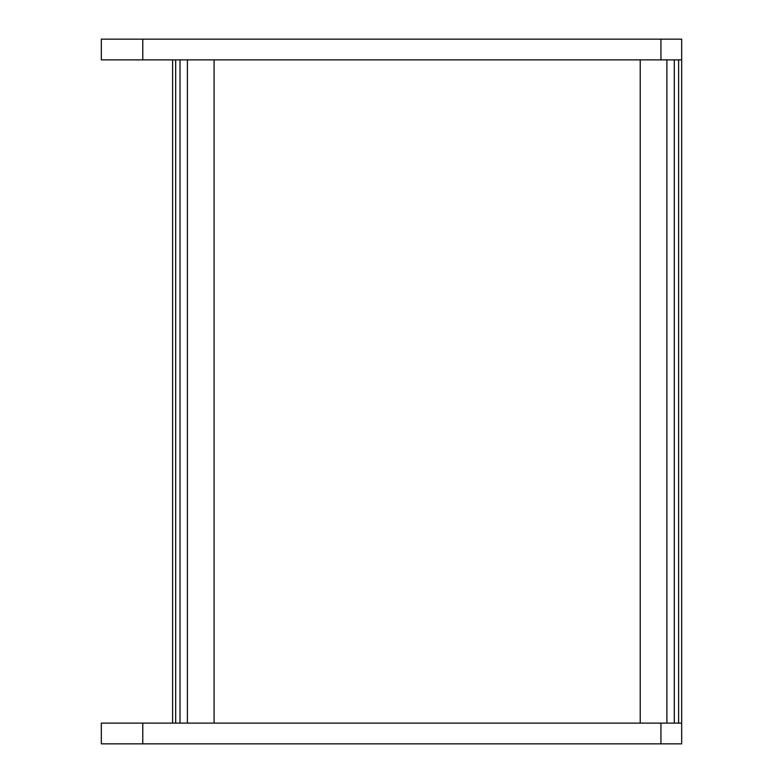 <?xml version="1.0" encoding="UTF-8"?>
<svg xmlns="http://www.w3.org/2000/svg" width="783" height="783" viewBox="0 0 783 783"><rect width="100%" height="100%" fill="white"/><g stroke="black" fill="none" stroke-linecap="round" stroke-linejoin="round"><path stroke-width="1.17" d="M142.78 743.85L101.33 743.85L142.78 743.85L142.78 723.12L101.33 723.12L101.33 743.85L101.33 723.12L660.94 723.12L142.78 723.12L142.78 743.85L681.67 743.85L142.78 743.85M681.67 743.85L681.67 59.88L678.607 59.88L678.607 723.12L674.28 723.12L674.28 59.88L666.901 59.88L666.901 723.12L640.22 723.12L640.22 59.88L640.22 723.12L674.28 723.12L674.28 59.88L678.607 59.88L678.607 723.12L681.67 723.12L681.67 39.15L660.94 39.15L681.67 39.15L681.67 59.88L666.901 59.88L666.901 723.12L681.67 723.12L681.67 743.85M660.94 723.12L660.94 743.85L660.94 723.12M214.082 723.12L214.082 59.88L214.082 723.12L187.401 723.12L187.401 59.88L214.082 59.88L187.401 59.88L187.401 723.12L214.082 723.12M180.012 59.88L180.012 723.12L180.012 59.88M175.686 723.12L175.686 59.88L175.686 723.12M172.632 59.88L172.632 723.12L172.632 59.88M640.22 59.88L666.901 59.88L640.22 59.88M101.33 39.15L660.94 39.15L660.94 59.88L142.78 59.88L660.94 59.88L660.94 39.15L101.33 39.15L101.33 59.88L142.78 59.88L142.78 39.15L142.78 59.88L101.33 59.88L101.33 39.15"/></g></svg>
